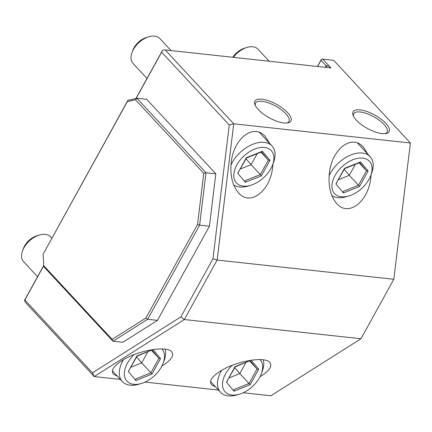 <?xml version="1.0" encoding="UTF-8"?>
<svg xmlns="http://www.w3.org/2000/svg" width="432" height="432" viewBox="0 0 432 432"><rect width="100%" height="100%" fill="white"/><g stroke="black" fill="none" stroke-linecap="round" stroke-linejoin="round"><path stroke-width="0.65" d="M317.444 66.474L321.295 59.503L322.796 59.141L329.168 66.015A3.051 1.134 -151.1 0 1 329.497 66.366L329.584 67.792M322.796 59.141L333.698 60.329L410.4 143.008L393.811 279.272L217.145 260.075L233.734 123.811L165.197 49.928L162.605 50.171L135.956 98.453M243.216 392.753L270.875 395.761L360.979 338.742L393.811 279.272L410.4 143.008L233.734 123.811L229.246 125.037L161.649 52.169L136.123 98.415M43.778 265.426L24.446 300.445L25.672 302.681L94.208 376.564L120.344 379.404M145.071 382.088L218.495 390.069M329.497 66.366L330.955 67.943L329.006 67.727A3.051 1.134 -151.1 0 1 328.568 67.684L165.197 49.928M317.585 66.49L321.019 60.264L326.057 65.691L329.168 66.015M321.019 60.264L321.5 59.265M325.166 67.311L326.057 65.691M367.978 154.321L363.442 147.188C351.929 133.612 331.749 148.997 329.384 173.146C328.109 186.143 330.572 196.295 336.766 203.602C348.278 217.183 368.464 201.798 370.823 177.649L371.104 174.636M269.833 143.656L265.291 136.523C253.784 122.947 233.599 138.332 231.239 162.481C229.964 175.478 232.427 185.63 238.621 192.937C250.128 206.518 270.313 191.133 272.678 166.984L272.959 163.971M180.868 316.883L212.965 258.741L217.145 260.075L184.313 319.545L180.868 316.883L92.453 372.832L24.856 299.97L43.794 265.664M360.979 338.742L184.313 319.545L94.208 376.564L92.453 372.832M260.015 376.726L261.392 375.883C269.66 370.429 272.462 365.947 269.8 362.448C264.854 355.946 235.31 361.238 219.953 371.38C211.685 376.839 208.883 381.321 211.545 384.82L215.611 386.964M161.87 366.061L163.242 365.218C171.509 359.764 174.312 355.282 171.65 351.783C166.709 345.281 137.16 350.579 121.802 360.72C113.535 366.174 110.732 370.656 113.4 374.155L117.466 376.299M212.965 258.741L229.246 125.037M215.822 173.804L209.439 226.211L157.459 320.377L122.801 342.306L112.99 341.242L147.641 319.307L199.622 225.148L206.005 172.741L136.885 98.231L146.702 99.295L215.822 173.804L206.005 172.741L203.758 173.351L135.448 99.716L127.327 101.66L43.081 254.27L43.799 265.739L112.109 339.374L145.919 317.979L197.532 224.483L203.758 173.351M24.446 300.445L24.856 299.97M385.787 123.347A20.574 7.641 -151.1 0 1 386.1 133.537A20.574 7.641 -151.1 0 1 356.346 120.15A20.574 7.641 -151.1 0 1 353.079 115.312A20.574 7.641 -151.1 0 1 363.469 110.489A20.574 7.641 -151.1 0 1 385.787 123.347M258.201 109.485A20.574 7.641 -151.1 0 1 254.934 104.647A20.574 7.641 -151.1 0 1 265.324 99.83A20.574 7.641 -151.1 0 1 287.642 112.682A20.574 7.641 -151.1 0 1 287.955 122.872A20.574 7.641 -151.1 0 1 258.201 109.485M161.649 52.169L162.605 50.171M353.479 116.208A19.051 7.074 -151.1 0 1 353.705 113.778A19.051 7.074 -151.1 0 1 366.665 113.562A19.051 7.074 -151.1 0 1 384.016 124.47A19.051 7.074 -151.1 0 1 387.067 132.197A19.051 7.074 -151.1 0 1 385.128 133.682M255.328 105.543A19.051 7.074 -151.1 0 1 255.555 103.113A19.051 7.074 -151.1 0 1 268.52 102.897A19.051 7.074 -151.1 0 1 285.871 113.805A19.051 7.074 -151.1 0 1 288.916 121.532A19.051 7.074 -151.1 0 1 286.983 123.017M37.552 276.707L23.598 261.668A18.29 11.275 -42.9 0 1 22.664 250.501A18.29 11.275 -42.9 0 1 39.35 235.019A18.29 11.275 -42.9 0 1 45.22 234.36A18.29 11.275 137.1 0 1 50.42 236.79L51.775 238.253M22.664 250.501L23.571 248.13A14.634 9.018 -42.9 0 1 36.92 235.748L39.35 235.019M146.983 78.473L133.034 63.434A18.29 11.275 -42.9 0 1 132.095 52.261A18.29 11.275 -42.9 0 1 148.781 36.779A18.29 11.275 -42.9 0 1 154.651 36.126A18.29 11.275 137.1 0 1 159.851 38.551L170.991 50.56M132.095 52.261L133.007 49.896A14.634 9.018 -42.9 0 1 146.356 37.514L148.781 36.779M233.372 57.337A18.29 11.275 -42.9 0 1 246.926 47.444A18.29 11.275 -42.9 0 1 252.796 46.791A18.29 11.275 137.1 0 1 258.001 49.216L269.136 61.225M232.837 57.278A14.634 9.018 -42.9 0 1 244.501 48.179L246.926 47.444M197.532 224.483L199.622 225.148L209.439 226.211M145.919 317.979L147.641 319.307L157.459 320.377M43.799 265.739L43.87 266.733L112.99 341.242L112.109 339.374M135.448 99.716L136.885 98.231L127.883 100.386L43.081 254.27M127.883 100.386L127.327 101.66M232.216 365.305A23.776 14.656 -42.9 0 0 231.903 395.015A23.776 14.656 137.1 0 0 239.533 394.157L237.109 394.891A27.437 16.913 137.1 0 1 228.307 395.874A27.437 16.913 -42.9 0 1 220.504 392.234A27.437 16.913 -42.9 0 1 221.594 370.386M239.533 394.157A23.776 14.656 137.1 0 0 261.225 374.036L262.132 371.671A27.437 16.913 137.1 0 0 263.347 359.834M261.225 374.036A23.776 14.656 137.1 0 0 260.064 359.575M251.041 360.202L235.024 366.638L226.46 382.163L234.004 391.208L250.123 384.734L258.692 369.209L257.035 369.004L250.225 360.844M251.127 360.191L235.213 366.876L226.46 382.163M250.123 384.734L249.032 383.497L257.035 369.004L249.669 361.066M234.004 391.208L233.987 389.545L249.032 383.497L239.825 373.572L245.894 362.588M226.962 381.127L227.194 381.402M229.144 377.865L239.825 373.572L234.781 367.659M134.071 354.64A23.776 14.656 -42.9 0 0 133.758 384.35A23.776 14.656 137.1 0 0 141.388 383.497L138.958 384.226A27.437 16.913 137.1 0 1 130.156 385.209A27.437 16.913 -42.9 0 1 122.353 381.569A27.437 16.913 -42.9 0 1 123.444 359.721M141.388 383.497A23.776 14.656 137.1 0 0 163.08 363.371L163.987 361.006A27.437 16.913 137.1 0 0 165.197 349.169M163.08 363.371A23.776 14.656 137.1 0 0 161.919 348.91M152.896 349.537L136.879 355.973L128.309 371.498L135.859 380.543L151.978 374.069L160.542 358.544L158.884 358.339L152.08 350.179M152.982 349.526L137.063 356.211L128.309 371.498M151.978 374.069L150.887 372.832L158.884 358.339L151.524 350.401M135.859 380.543L135.837 378.88L150.887 372.832L141.68 362.907L147.744 351.923M128.817 370.462L129.044 370.737M130.999 367.2L141.68 362.907L136.631 356.994M348.964 195.923A23.776 14.656 137.1 0 0 370.656 175.797A23.776 14.656 137.1 0 0 362.675 158.117A23.776 14.656 -42.9 0 0 334.994 175.597A23.776 14.656 -42.9 0 0 341.339 196.776A23.776 14.656 137.1 0 0 348.964 195.923L346.54 196.652A27.437 16.913 137.1 0 1 337.738 197.64A27.437 16.913 -42.9 0 1 331.884 195.642M329.13 175.792A27.437 16.913 -42.9 0 1 362.362 153.036A27.437 16.913 137.1 0 1 370.165 156.676L357.502 143.024M370.656 175.797L371.569 173.432A27.437 16.913 137.1 0 0 370.165 156.676M368.123 170.975L360.574 161.924L344.461 168.399L335.891 183.924L343.44 192.969L359.554 186.494L368.123 170.975L366.466 170.77L359.656 162.605M360.574 161.924L360.034 162.454L344.644 168.642L335.891 183.924M359.554 186.494L358.468 185.263L366.466 170.77L359.1 162.832M343.44 192.969L343.418 191.306L358.468 185.263L349.261 175.338L355.325 164.349M336.398 182.887L336.625 183.163M338.58 179.626L349.261 175.338L344.212 169.42M250.819 185.258A23.776 14.656 137.1 0 0 272.511 165.137A23.776 14.656 137.1 0 0 264.53 147.458A23.776 14.656 -42.9 0 0 236.849 164.932A23.776 14.656 -42.9 0 0 243.189 186.111A23.776 14.656 137.1 0 0 250.819 185.258L248.395 185.987A27.437 16.913 137.1 0 1 239.593 186.975A27.437 16.913 -42.9 0 1 233.734 184.977M230.98 165.127A27.437 16.913 -42.9 0 1 264.211 142.371A27.437 16.913 137.1 0 1 272.014 146.011L259.351 132.359M272.511 165.137L273.418 162.772A27.437 16.913 137.1 0 0 272.014 146.011M269.978 160.31L262.429 151.259L246.31 157.734L237.746 173.259L245.29 182.304L261.409 175.829L269.978 160.31L268.321 160.105L261.511 151.945M262.429 151.259L261.889 151.789L246.499 157.977L237.746 173.259M261.409 175.829L260.318 174.598L268.321 160.105L260.955 152.167M245.29 182.304L245.273 180.641L260.318 174.598L251.111 164.673L257.18 153.684M238.248 172.222L238.48 172.498M240.43 168.961L251.111 164.673L246.067 158.755M326.149 67.419L327.159 65.594M258.692 369.209L251.165 360.185M160.542 358.544L153.014 349.52M210.541 381.499L220.504 392.234M112.396 370.834L122.353 381.569"/></g></svg>
